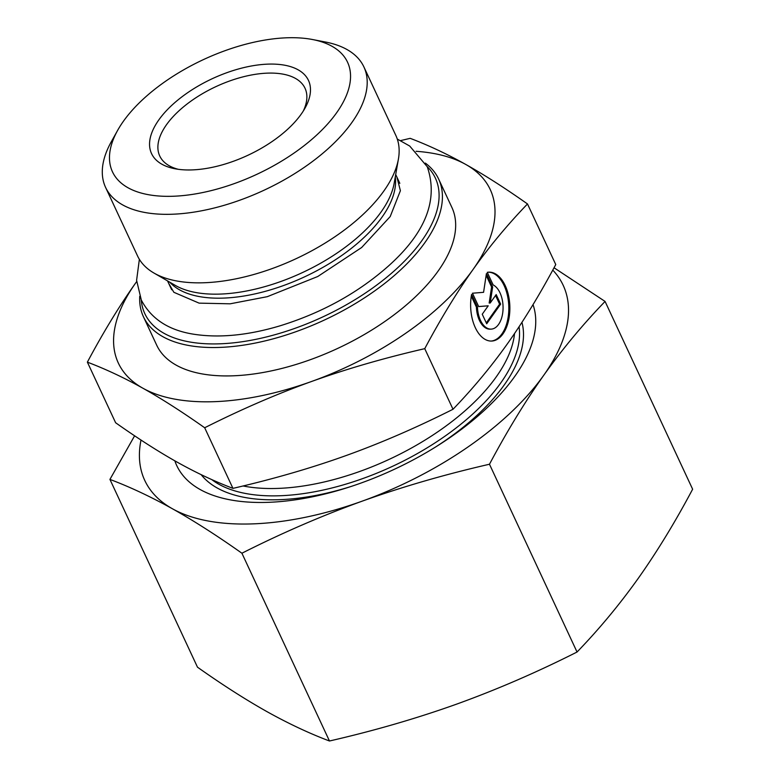 <?xml version="1.0" encoding="UTF-8"?>
<svg xmlns="http://www.w3.org/2000/svg" width="780" height="780" viewBox="0 0 780 780"><rect width="100%" height="100%" fill="white"/><g stroke="black" fill="none" stroke-linecap="round" stroke-linejoin="round"><path stroke-width="1.17" d="M201.133 474.64A178.483 87.077 -25 0 0 350.63 486.613M435.601 446.989A178.483 87.077 -25 0 0 504.338 384.793A178.483 87.077 -25 0 0 521.947 322.335M533.023 304.629A195.575 95.413 155 0 1 437.473 445.819A195.575 95.413 155 0 1 348.533 487.295A195.575 95.413 155 0 1 174.837 460.834M141.005 440.037A230.841 112.622 -25 0 0 172.39 508.745A230.841 112.622 -25 0 0 362.164 501.16A230.841 112.622 -25 0 0 543.748 375.268C524.94 401.875 506.854 431.535 489.479 464.236C444.99 474.425 402.548 486.73 362.164 501.16C321.848 515.736 281.765 533.091 241.907 553.225C217.103 535.675 193.937 520.845 172.39 508.745C150.91 496.792 130.094 487.003 109.931 479.407L197.486 667.183C222.29 684.733 245.466 699.553 267.014 711.662C288.483 723.616 309.309 733.395 329.472 741C373.961 730.811 416.403 718.507 456.787 704.077C497.104 689.5 537.186 672.145 577.044 652.021C599.05 629.255 619.495 604.646 638.371 578.185C657.169 551.577 675.265 521.917 692.63 489.216L605.075 301.441C583.06 324.197 562.624 348.806 543.748 375.268A230.841 112.622 -25 0 0 552.767 270.104M554.034 267.755L605.075 301.441M109.931 479.407L134.618 435.796M241.907 553.225L329.472 741M489.479 464.236L577.044 652.021M139.737 296.283A162.874 79.462 -25 0 0 143.432 316.738A162.874 79.462 -25 0 0 324.626 319.927A162.874 79.462 -25 0 0 438.652 179.078A162.874 79.462 -25 0 0 425.363 163.098M427.177 166.589A160.309 78.205 155 0 1 323.154 316.758A160.309 78.205 155 0 1 141.248 299.92M143.432 316.738L156.682 345.15A162.874 79.462 -25 0 0 337.877 348.328A162.874 79.462 -25 0 0 451.903 207.48L438.652 179.078M363.909 66.944L395.85 135.457A142.516 69.527 155 0 1 398.424 159.013A142.516 69.527 155 0 1 296.078 258.697A142.516 69.527 155 0 1 153.923 273.019A142.516 69.527 155 0 1 137.534 255.908L105.583 187.395A142.516 69.527 -25 0 0 264.127 190.184A142.516 69.527 -25 0 0 363.909 66.944A142.516 69.527 -25 0 0 325.426 42.013L312.536 39.526A129.685 63.268 155 0 1 327.707 123.893A129.685 63.268 155 0 1 172.477 196.277A129.685 63.268 155 0 1 117.605 130.426A129.685 63.268 155 0 1 225.41 50.554A129.685 63.268 155 0 1 312.536 39.526M117.605 130.426L111.218 141.901A142.516 69.527 -25 0 0 105.583 187.395M487.276 272.347A34.476 19.598 -92.3 0 1 488.875 272.161A34.476 19.598 -92.3 0 1 509.827 305.828A34.476 19.598 -92.3 0 1 491.624 341.055A34.476 19.598 -92.3 0 1 471.578 294.45L477.457 307.057A22.523 12.802 87.7 0 0 491.147 329.121A22.523 12.802 87.7 0 0 503.032 309.455A22.523 12.802 87.7 0 0 493.155 284.944L487.276 272.347M491.098 341.065A34.476 19.598 87.7 0 0 508.775 305.867A34.476 19.598 87.7 0 0 488.348 272.2M491.147 329.121L490.094 329.16A22.523 12.802 -92.3 0 1 476.404 307.096L471.286 296.137M477.457 307.057L476.404 307.096M500.653 304.122L486.7 323.778L482.245 314.233L488.221 305.809L478.686 306.589L472.446 293.221L483.581 292.315L486.408 273.575L492.638 286.933L490.22 302.991L496.197 294.577L500.653 304.122L499.6 304.161L495.553 295.483M490.22 302.991L489.167 303.04L491.585 286.981L486.145 275.311M492.638 286.933L491.585 286.981M478.666 306.55L488.221 305.809M486.291 322.91L499.6 304.161M400.608 140.605L410.173 138.333C428.649 145.353 447.164 154.05 465.699 164.414A205.198 100.103 -25 0 0 416.072 151.291M527.495 203.951C507.39 224.835 489.216 246.714 472.982 269.578A205.198 100.103 -25 0 0 465.699 164.414C484.234 174.778 504.835 187.96 527.495 203.951L555.76 264.556C539.838 294.411 523.75 320.775 507.517 343.639C491.283 366.512 473.109 388.381 453.005 409.266L424.749 348.66C384.072 358.04 346.349 368.979 311.581 381.478A205.198 100.103 -25 0 0 472.982 269.578C456.748 292.442 440.671 318.805 424.749 348.66M311.581 381.478C276.802 393.978 241.176 409.402 204.682 427.762C182.023 411.772 161.421 398.59 142.886 388.216A205.198 100.103 -25 0 0 311.581 381.478M142.886 388.216C124.352 377.851 105.846 369.164 87.37 362.144C103.291 332.29 119.369 305.926 135.603 283.062A205.198 100.103 -25 0 0 142.886 388.216M135.603 283.062L136.666 281.57A205.198 100.103 -25 0 0 135.603 283.062M87.37 362.144L115.625 422.75C138.284 438.74 158.886 451.922 177.421 462.286C195.965 472.651 214.471 481.348 232.947 488.368L204.682 427.762M232.947 488.368C273.614 478.988 311.337 468.039 346.115 455.549C380.884 443.05 416.52 427.625 453.005 409.266M178.298 169.309A80.155 39.107 155 0 1 159.734 155.971A80.155 39.107 155 0 1 229.534 81.022A80.155 39.107 155 0 1 305.019 88.228A80.155 39.107 155 0 1 303.303 111.013M226.941 72.657A86.57 42.227 -25 0 0 154.655 126.565A86.57 42.227 -25 0 0 174.925 168.753A86.57 42.227 -25 0 0 305.048 108.079A86.57 42.227 -25 0 0 226.941 72.657M398.424 159.013L394.163 183.29A127.589 62.244 155 0 1 302.533 272.542A127.589 62.244 155 0 1 175.266 285.373L153.923 273.019M169.708 282.155A125.872 61.405 -25 0 0 304.541 276.861A125.872 61.405 -25 0 0 395.275 176.972M395.704 174.515L399.448 182.54A125.872 61.405 155 0 1 399.818 183.349M171.678 289.741A125.872 61.405 155 0 1 171.288 288.931L167.544 280.907M211.721 479.563A175.198 85.468 -25 0 0 362.924 478.51A175.198 85.468 -25 0 0 519.061 326.771M514.527 333.548A173.131 84.464 155 0 1 360.009 471.364A173.131 84.464 155 0 1 243.067 485.969M139.367 259.321L136.597 280.312L141.316 300.066C151.252 318.991 168.802 330.389 193.966 334.259C219.531 338.169 248.303 335.332 280.283 325.748C322.043 312.78 358.069 292.88 388.391 266.068C425.656 232.791 438.604 199.68 427.245 166.735L409.705 146.035L397.283 139.054M168.763 283.51L173.862 292.295L199.095 303.137L230.168 303.81L267.296 296.673L317.762 276.51L361.657 247.514L390.205 216.567L400.394 190.71L396.923 177.118"/></g></svg>
